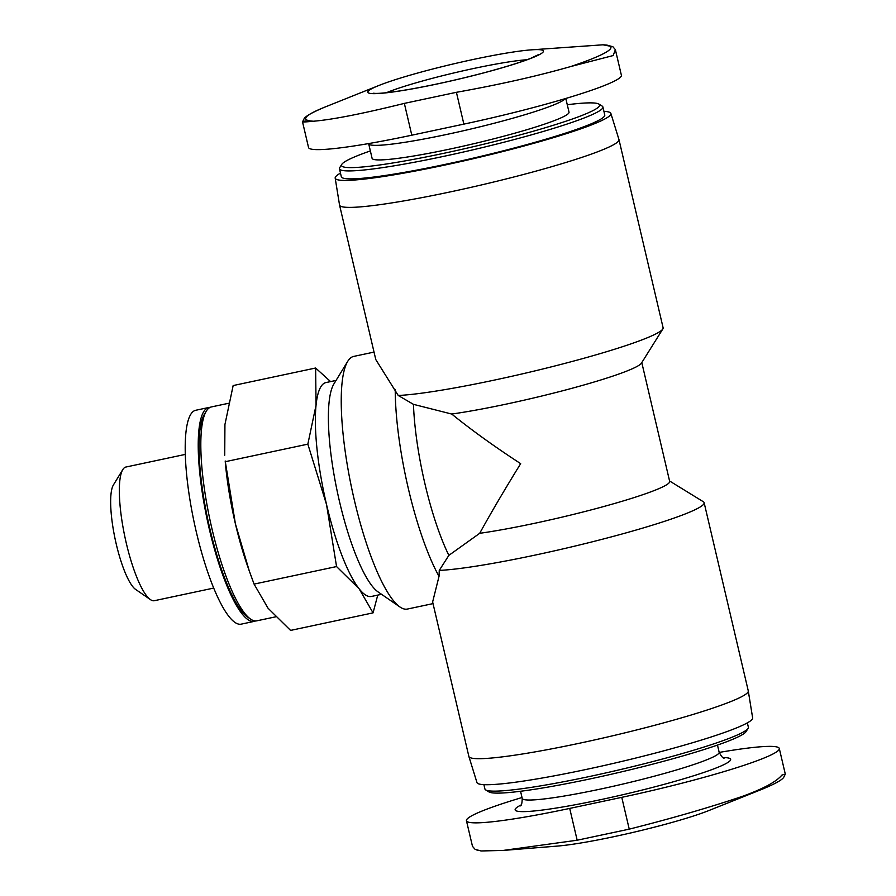 <?xml version="1.0" encoding="UTF-8"?>
<svg xmlns="http://www.w3.org/2000/svg" width="896" height="896" viewBox="0 0 896 896"><rect width="100%" height="100%" fill="white"/><g stroke="black" fill="none" stroke-linecap="round" stroke-linejoin="round"><path stroke-width="1.34" d="M381.539 594.306L371.403 596.456A109.334 24.864 -102 0 1 359.128 588.795L336.56 566.563L326.514 504.437L307.843 444.147L316.053 405.16L315.627 368.021L330.579 381.595M377.742 595.112L373.061 612.864L359.128 588.795A109.334 24.864 -102 0 1 326.514 504.437A109.334 24.864 -102 0 1 316.053 405.16A109.334 24.864 -102 0 1 323.792 383.499A109.334 24.864 -102 0 1 325.92 382.581L336.056 380.43M432.656 601.854L439.029 576.341L439.264 570.405A143.494 12.757 -13.2 0 0 581.93 544.387A143.494 12.757 -13.2 0 0 701.109 506.397A143.494 12.757 -13.2 0 0 704.133 502.701A143.494 12.757 -13.2 0 0 703.315 501.726L669.558 480.973M432.611 601.866L468.866 756.414A143.494 12.757 -13.2 0 0 468.888 756.493A143.494 12.757 -13.2 0 0 595.84 739.659A143.494 12.757 -13.2 0 0 745.248 694.59A143.494 12.757 -13.2 0 0 748.283 690.962A143.494 12.757 -13.2 0 0 748.272 690.883L704.133 502.701M439.264 570.405L448.862 555.363L479.696 533.31A114.8 10.203 -13.2 0 0 602.291 506.923A114.8 10.203 -13.2 0 0 669.67 481.421L641.794 362.6M479.696 533.31C490.952 512.859 504.605 489.642 520.666 463.658C494.514 446.622 471.531 430.08 451.718 414.042A114.8 10.203 -13.2 0 0 569.688 388.909A114.8 10.203 -13.2 0 0 641.458 363.138L662.805 329.011A143.494 12.757 -13.2 0 0 663.107 327.768L618.968 139.586A143.494 12.757 -13.2 0 0 618.946 139.507L610.87 113.434A141.579 12.589 -13.2 0 0 603.915 111.339M451.718 414.042L413.448 404.342L398.227 395.472A143.494 12.757 -13.2 0 0 540.904 369.454A143.494 12.757 -13.2 0 0 660.083 331.464A143.494 12.757 -13.2 0 0 662.805 329.011M340.48 173.13A141.579 12.589 -13.2 0 0 335.182 178.102L339.539 205.038A143.494 12.757 -13.2 0 0 339.562 205.117A143.494 12.757 -13.2 0 0 466.099 188.451A143.494 12.757 -13.2 0 0 615.944 143.282A143.494 12.757 -13.2 0 0 618.968 139.586M398.227 395.472L375.838 359.654M615.384 49.672L613.133 55.563L570.741 66.539A156.744 13.933 -13.2 0 0 603.019 44.8L612.875 46.726L615.384 49.672L621.387 75.264A133.93 11.906 166.8 0 1 463.87 124.118L411.802 135.195A133.93 11.906 166.8 0 1 308.538 147.504L302.534 121.901M719.197 752.427A133.93 11.906 166.8 0 1 779.296 748.496A133.93 11.906 166.8 0 1 621.768 797.339L569.71 808.416A133.93 11.906 166.8 0 1 466.446 820.736A133.93 11.906 166.8 0 1 522.021 797.53M483.907 784.661L484.926 789.006A135.296 12.029 -13.2 0 0 485.699 789.925L488.97 791.93A132.563 11.782 -13.2 0 0 610.859 774.334A132.563 11.782 -13.2 0 0 743.534 733.902A132.563 11.782 -13.2 0 0 746.054 731.629L748.093 728.381A135.296 12.029 -13.2 0 0 748.373 727.216L747.354 722.87M485.699 789.925A135.296 12.029 -13.2 0 0 610.109 771.96A135.296 12.029 -13.2 0 0 745.517 730.699A135.296 12.029 -13.2 0 0 748.093 728.381M468.888 756.493L476.963 782.566A141.579 12.589 -13.2 0 0 602.224 765.946A141.579 12.589 -13.2 0 0 749.638 721.482A141.579 12.589 -13.2 0 0 752.64 717.898L748.283 690.962M335.182 178.102A141.579 12.589 -13.2 0 0 459.626 161.829A141.579 12.589 -13.2 0 0 607.902 117.163A141.579 12.589 -13.2 0 0 610.87 113.434M370.362 150.92A132.563 11.782 -13.2 0 0 341.779 164.371L339.741 167.619A135.296 12.029 -13.2 0 0 339.461 168.784L341.32 176.736A135.296 12.029 -13.2 0 0 460.634 161.022A135.296 12.029 -13.2 0 0 601.91 118.44A135.296 12.029 -13.2 0 0 604.766 114.946L602.896 106.994A135.296 12.029 -13.2 0 0 602.134 106.075L598.864 104.07A132.563 11.782 -13.2 0 0 567.28 104.731M339.461 168.784A135.296 12.029 -13.2 0 0 458.763 153.07A135.296 12.029 -13.2 0 0 600.051 110.488A135.296 12.029 -13.2 0 0 602.896 106.994M341.779 164.371A132.563 11.782 -13.2 0 0 452.67 151.39A132.563 11.782 -13.2 0 0 596.826 108.394A132.563 11.782 -13.2 0 0 598.864 104.07M368.637 143.573L372.098 158.334A101.125 8.994 -13.2 0 0 461.283 146.586A101.125 8.994 -13.2 0 0 566.888 114.755A101.125 8.994 -13.2 0 0 569.016 112.146L565.802 98.47M503.395 850.405L577.17 840.224L629.238 829.147C671.406 818.507 708.982 807.632 741.955 796.522A156.744 13.933 -13.2 0 0 762.742 788.984L708.848 810.555A90.194 8.019 -13.2 0 1 557.379 846.082L503.395 850.416L481.029 850.965L475.048 849.296L472.483 846.328L466.446 820.736M785.254 774.11L781.894 775.107C776.362 781.794 763.045 788.928 741.955 796.522M378.974 85.445A90.194 8.019 -13.2 0 0 424.726 86.531A90.194 8.019 -13.2 0 0 541.554 53.357A90.194 8.019 -13.2 0 0 530.443 49.918A90.194 8.019 -13.2 0 0 390.936 81.11A90.194 8.019 -13.2 0 0 378.974 85.445L325.08 107.016A156.744 13.933 -13.2 0 0 313.6 121.218C302.154 122.326 299.6 122.214 305.928 120.893M313.6 121.218C332.405 119.65 362.645 113.702 404.342 103.387L456.411 92.31C499.285 84.65 537.398 76.059 570.741 66.539M603.019 44.8L530.443 49.918M448.862 555.363A114.8 26.107 -102 0 1 413.448 404.342M439.029 576.341A129.147 29.378 -102 0 1 395.237 389.648M433.026 603.613L407.411 609.056A129.147 29.378 -102 0 1 399.963 606.995A129.147 29.378 -102 0 1 351.826 488.846A129.147 29.378 -102 0 1 347.726 361.346A129.147 29.378 -102 0 1 351.176 357.504A129.147 29.378 -102 0 1 353.685 356.418L374.035 352.094M399.963 606.995L378.112 591.942A109.334 24.864 -102 0 1 337.355 491.926A109.334 24.864 -102 0 1 333.883 383.981L347.726 361.346M373.061 612.864L290.573 630.403L268.005 608.171L254.072 584.102L249.2 570.685L235.402 523.813A109.334 24.864 -102 0 1 225.198 461.003L235.402 523.813A109.334 24.864 -102 0 0 247.486 565.813L249.189 570.685M315.627 368.021L233.15 385.56L224.93 424.536L224.728 455.235M307.843 444.147L225.355 461.686M336.56 566.563L254.072 584.102M255.517 620.939A109.334 24.864 -102 0 1 254.251 621.376L241.237 624.142A109.334 24.864 -102 0 1 195.238 527.262A109.334 24.864 -102 0 1 193.626 411.186A109.334 24.864 -102 0 1 195.754 410.267L208.768 407.501A109.334 24.864 -102 0 1 210.101 407.378M254.251 621.376A109.334 24.864 -102 0 1 208.253 524.485A109.334 24.864 -102 0 1 206.64 408.419A109.334 24.864 -102 0 1 208.768 407.501M275.621 616.829L256.85 620.816A109.334 24.864 -102 0 1 250.544 619.069L247.531 616.997A106.602 24.248 -102 0 1 207.794 519.478A106.602 24.248 -102 0 1 204.411 414.232L206.315 411.107A109.334 24.864 -102 0 1 209.25 407.859A109.334 24.864 -102 0 1 211.366 406.941L228.458 403.312M250.544 619.069A109.334 24.864 -102 0 1 209.787 519.053A109.334 24.864 -102 0 1 206.315 411.107M213.718 588.078L154.358 600.701A68.331 15.546 -102 0 1 150.416 599.603A68.331 15.546 -102 0 1 124.936 537.096A68.331 15.546 -102 0 1 122.774 469.627A68.331 15.546 -102 0 1 124.6 467.6A68.331 15.546 -102 0 1 125.933 467.029L185.293 454.406M150.416 599.603L135.632 589.422A54.925 12.488 -102 0 1 115.158 539.179A54.925 12.488 -102 0 1 113.411 484.949L122.774 469.627M521.125 804.944A110.701 9.845 -13.2 0 0 593.79 801.102A110.701 9.845 -13.2 0 0 728.302 762.194A110.701 9.845 -13.2 0 0 723.038 757.579M520.307 805.896C521.461 805.784 522.099 803.298 522.234 798.426A101.125 8.994 -13.2 0 0 611.408 786.688A101.125 8.994 -13.2 0 0 717.013 754.846A101.125 8.994 -13.2 0 0 719.152 752.237C721.414 756.526 723.094 758.475 724.192 758.083M368.682 143.763A101.125 8.994 -13.2 0 0 457.867 132.014A101.125 8.994 -13.2 0 0 563.461 100.184A101.125 8.994 -13.2 0 0 565.264 98.627M569.71 808.416L577.17 840.224M621.768 797.339L629.238 829.147M411.802 135.195L404.342 103.387M463.87 124.118L456.411 92.31M527.016 59.73A81.995 7.291 -13.2 0 0 455.84 72.486A81.995 7.291 -13.2 0 0 386.422 92.702M375.805 359.666L339.562 205.117M719.152 752.237L717.472 745.08M522.234 798.426L520.554 791.269M779.296 748.496L785.299 774.099M477.736 850.349L475.048 849.296M785.277 774.122L783.832 777.112C782.454 779.744 775.432 783.698 762.742 788.984M606.76 45.046L612.864 46.749M302.546 121.901L304.035 118.854C305.278 116.312 312.301 112.37 325.08 107.016M539.045 54.365L530.858 58.262C519.747 62.63 503.384 67.67 481.746 73.382C456.176 80.035 432.018 85.355 409.27 89.365C392.93 92.142 381.685 93.486 375.547 93.408L373.262 93.251"/></g></svg>
